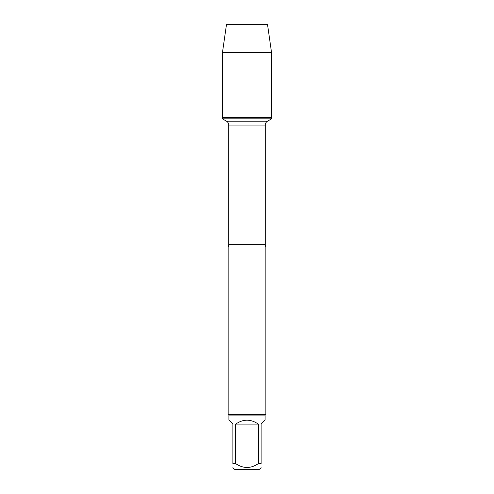 <?xml version="1.0" encoding="UTF-8"?>
<svg xmlns="http://www.w3.org/2000/svg" width="494" height="494" viewBox="0 0 494 494"><rect width="100%" height="100%" fill="white"/><g stroke="black" fill="none" stroke-linecap="round" stroke-linejoin="round"><path stroke-width="0.74" d="M222.424 118.826L271.577 118.826L271.577 117.665L222.424 117.665L222.424 118.826L226.542 121.209C227.969 122.098 228.71 123.377 228.765 125.056L228.765 244.654L228.16 247L228.16 414.324L265.84 414.324L265.84 247L228.16 247M261.128 467.602L259.424 469.3L234.576 469.3L232.872 467.602M258.294 424.111C250.767 418.887 243.233 418.887 235.706 424.111L258.294 424.111L258.294 463.644C250.761 468.732 243.233 468.732 235.706 463.644L232.872 463.644C232.872 468.732 232.872 468.732 232.872 463.644L232.872 424.111L228.913 420.153L228.913 415.077L265.087 415.077L265.087 420.153L261.128 424.111L261.128 463.644C261.128 468.732 261.128 468.732 261.128 463.644L258.294 463.644M235.706 424.111L235.706 463.644M228.913 415.077L228.16 414.324M222.424 117.665L271.577 117.665L271.577 52.753L222.424 52.753L222.424 117.665L222.424 52.753L226.468 24.7L240.732 24.7M222.424 52.753L226.468 24.7L267.532 24.7L271.577 52.753M228.765 244.654L265.235 244.654L265.84 247M265.235 244.654L265.235 125.056L228.765 125.056M226.542 121.209L267.458 121.209L271.577 118.826M265.235 125.056C265.29 123.377 266.031 122.098 267.458 121.209M265.087 415.077L265.84 414.324"/></g></svg>
